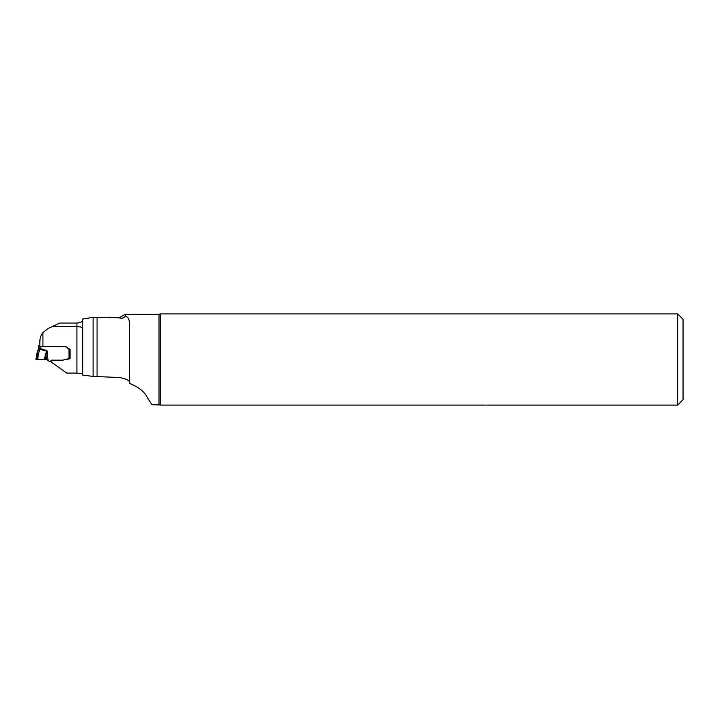 <?xml version="1.0" encoding="UTF-8"?>
<svg xmlns="http://www.w3.org/2000/svg" width="719" height="719" viewBox="0 0 719 719"><rect width="100%" height="100%" fill="white"/><g stroke="black" fill="none" stroke-linecap="round" stroke-linejoin="round"><path stroke-width="1.08" d="M42.942 346.693L42.942 332.591L48.128 328.493L42.942 332.591C40.992 334.946 39.949 337.921 39.833 341.525L39.833 346.468L66.067 346.693L70.103 349.434L70.103 357.244M52.065 326.66L76.924 326.66L76.924 323.065L59.776 323.065L48.128 328.493M76.924 323.065C80.528 322.696 82.442 321.761 82.676 320.252M120.073 317.987L120.073 317.259L125.169 314.302L125.528 315.902C124.261 317.888 122.446 318.58 120.073 317.987L107.634 317.214L93.102 317.295L82.676 319.065L82.676 375.129L93.102 376.405L119.713 377.538C126.077 378.859 129.312 380.342 129.42 381.978M51.004 360.561L51.004 361.846L66.723 373.098L76.924 373.098L82.676 373.844M93.102 317.295L93.102 376.405M160.274 404.932L151.997 404.707L147.404 397.76C144.69 391.891 138.695 387.083 129.42 383.335L129.42 323.487C129.492 319.838 128.189 317.304 125.528 315.902M51.004 361.846L51.759 360.201L62.589 360.201L70.103 358.718L70.103 349.434L70.103 358.592L68.305 358.718A0.998 0.989 180 0 0 68.044 358.754L63.596 359.94A6.192 6.147 0 0 1 61.987 360.147L51.759 360.147A0.899 0.89 180 0 0 50.95 360.659L50.932 360.695A1.079 1.07 0 0 1 49.953 361.315L49.53 361.315A1.079 1.07 0 0 1 48.856 361.073L46.492 359.41L37.658 359.491L38.413 354.072L36.615 354.593L37.208 353.766L37.694 354.719L37.029 359.491L35.95 359.356L36.615 354.593M159.016 404.707L159.016 314.293L160.652 313.897L677.658 313.897L677.658 405.103L486.251 405.103M160.652 313.897L160.652 405.094L485.325 405.094C486.664 405.103 486.664 405.103 485.325 405.094C486.664 405.103 486.664 405.103 485.325 405.094C486.664 405.103 486.664 405.103 485.325 405.094M677.658 313.897L683.05 319.29L683.05 399.71L677.658 405.103M82.676 328.232C82.388 327.28 80.474 326.759 76.924 326.66L76.924 373.098M38.628 346.504L38.628 348.472L36.66 354.206L38.628 349.506L39.006 346.63M37.658 359.491L37.029 359.491M35.95 359.356L44.578 359.464L45.324 354.422L45.98 354.521L45.252 359.437M45.324 354.422L47.032 350.656L45.98 354.521L46.492 359.41M69.384 348.94L69.024 349.38A1.079 1.07 0 0 1 68.62 349.128L66.418 346.944A0.899 0.89 180 0 0 66.364 346.891M42.852 346.684L40.066 346.684L40.066 348.508L38.628 348.338M69.384 349.434L70.004 349.362M70.103 357.496L70.103 349.434M38.907 346.612L40.066 346.684M39.833 345.327L38.628 345.497M48.065 360.435L47.032 350.656L40.066 348.508L38.413 354.072L37.271 353.146M38.628 348.994L46.654 351.115M38.628 349.506L40.129 349.479M37.271 351.942L37.208 353.766M37.289 351.915L38.628 348.472M37.271 357.738L36.166 357.783M97.065 317.295L97.065 376.405M69.024 358.718L69.024 348.697M68.62 348.427L68.62 349.128M112.164 317.259L120.073 317.259M125.169 314.293L159.016 314.293"/></g></svg>
